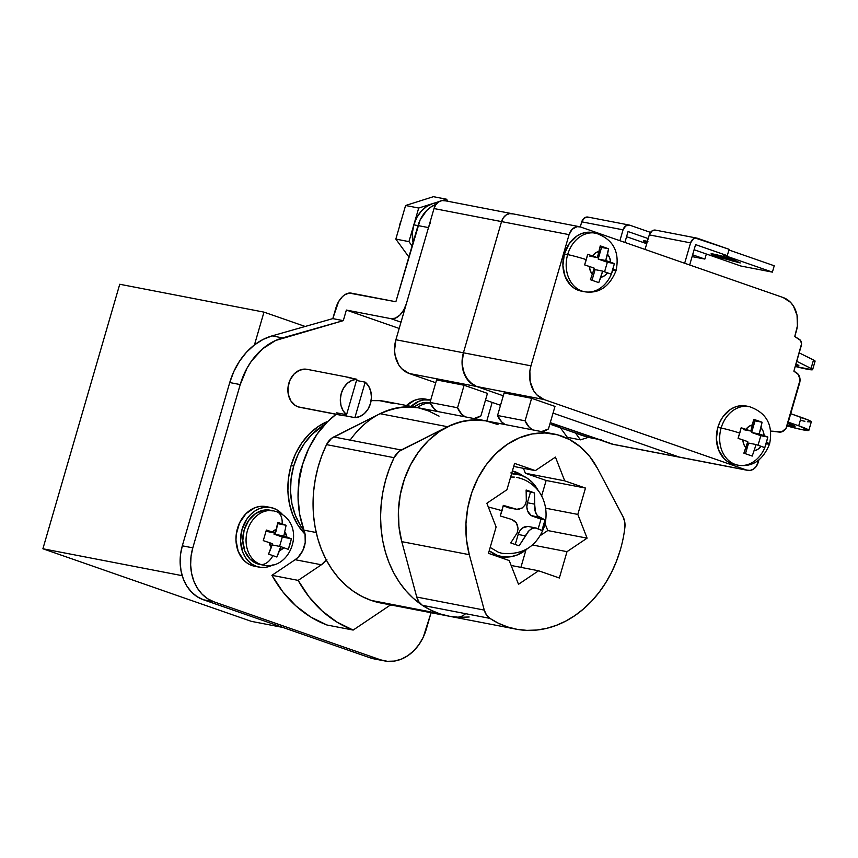 <?xml version="1.0" encoding="UTF-8"?>
<svg xmlns="http://www.w3.org/2000/svg" width="858" height="858" viewBox="0 0 858 858"><rect width="100%" height="100%" fill="white"/><g stroke="black" fill="none" stroke-linecap="round" stroke-linejoin="round"><path stroke-width="1.29" d="M430.158 402.777A27.606 21.997 100.9 0 0 430.008 402.745A27.606 21.997 100.9 0 0 414.135 406.982L419.573 403.828L423.895 402.638L430.008 402.745M417.406 407.614A27.606 21.997 -79.1 0 1 430.287 403.067M428.206 399.731A30.373 24.196 100.9 0 0 425.943 399.152A30.373 24.196 100.9 0 0 406.488 405.502M411.079 406.392A30.373 24.196 -79.1 0 1 430.534 400.032A30.373 24.196 -79.1 0 1 430.716 400.075L423.798 399.914L419.058 401.222L410.392 407.046M356.864 379.247L347.029 377.348A19.326 15.39 -79.1 0 1 349.71 377.574A19.326 15.39 -79.1 0 1 351.426 378.035A19.326 15.39 -79.1 0 1 352.284 378.367A19.326 15.39 100.9 0 0 351.426 378.035A19.326 15.39 100.9 0 0 347.029 377.348L356.864 379.247L351.93 380.362L347.393 383.311L343.715 387.795L341.28 393.361L340.336 399.453L340.958 405.437L343.103 410.714L346.557 414.736A19.326 15.39 -79.1 0 1 341.28 393.361A19.326 15.39 -79.1 0 1 356.864 379.247L346.557 414.736L356.864 379.247M336.722 412.837L346.557 414.736L336.722 412.837A19.326 15.39 100.9 0 0 340.669 415.058A19.326 15.39 -79.1 0 1 336.722 412.837M349.71 377.574L307.1 369.337A19.326 15.39 100.9 0 0 288.545 384.309A19.326 15.39 100.9 0 0 298.048 406.831L340.669 415.058L299.828 407.303M272.286 510.649A27.606 21.997 100.9 0 0 246.836 532.979A27.606 21.997 100.9 0 0 260.575 564.403A16.57 9.953 -70.8 0 0 272.919 555.619L268.554 554.129L271.267 547.565A11.047 8.794 -79.1 0 1 269.337 542.631L263.288 540.637L266.355 530.062L272.415 532.046A11.047 8.794 -79.1 0 1 276.587 529.236L277.767 522.383L282.143 523.873A16.57 9.953 -70.8 0 0 276.877 511.765A16.57 9.953 109.2 0 1 282.143 523.873L286.111 525.289L283.805 536.014L286.862 537.076L284.931 532.142A11.047 8.794 -79.1 0 1 286.862 537.076L291.377 538.77L290.047 544.101L288.299 549.356L280.727 546.6L279.601 550.471L283.784 547.661A11.047 8.794 -79.1 0 1 279.601 550.471L276.887 557.024L272.919 555.619A16.57 9.953 109.2 0 1 260.575 564.403A27.606 21.997 -79.1 0 1 247.007 532.228A27.606 21.997 -79.1 0 1 273.498 510.842L276.78 511.733C307.979 523.627 291.259 571.707 263.031 565.068A27.606 21.997 -79.1 0 1 260.575 564.403L257.303 563.77L260.575 564.403M271.847 510.607A27.606 21.997 100.9 0 0 270.227 510.21A27.606 21.997 100.9 0 0 243.726 531.595A27.606 21.997 100.9 0 0 257.303 563.77L249.903 558.976L244.809 550.89L242.782 540.733L244.133 530.062L248.67 520.495L255.673 513.481L264.103 510.102L272.672 510.875M268.425 507.196A30.373 24.196 100.9 0 0 266.162 506.617A30.373 24.196 100.9 0 0 237.012 530.137A30.373 24.196 100.9 0 0 251.941 565.529L256.531 566.419A30.373 24.196 -79.1 0 1 241.602 531.027A30.373 24.196 -79.1 0 1 270.742 507.496A30.373 24.196 -79.1 0 1 273.434 508.226L268.801 507.228L264.017 507.389L259.277 508.697L254.751 511.1L250.611 514.521L247.029 518.811L242.053 529.332L240.562 541.076L242.793 552.252L245.216 557.078L248.402 561.143L252.22 564.296L256.531 566.419L261.164 567.417L265.948 567.256L273.091 564.832A30.373 24.196 -79.1 0 1 259.223 567.138A30.373 24.196 -79.1 0 1 256.531 566.419L254.74 566.28M399.989 223.777L401.201 220.613A16.57 13.192 100.9 0 0 399.989 223.777A16.57 13.192 100.9 0 0 399.313 227.113L399.989 223.777M437.655 202.681A30.373 24.196 100.9 0 0 432.614 203.625A30.373 24.196 100.9 0 0 413.824 224.828L417.975 225.633L413.824 224.828A30.373 24.196 100.9 0 0 413.052 242.61L412.419 232.636L413.824 224.828L418.704 208.033L432.614 203.625L426.523 206.596L421.128 211.347L416.795 217.567L413.824 224.828L408.944 241.624L418.704 208.033L405.587 205.502L433.408 196.686L446.514 199.217L448.037 201.308L446.514 199.217L442.406 200.515L446.514 199.217L433.408 196.686L405.587 205.502L418.704 208.033L439.339 201.491L432.614 203.625L437.655 202.681M328.035 421.278L318.318 426.447L309.448 433.773L301.769 442.985L295.57 453.721L291.087 465.572L293.704 466.076A65.165 51.898 -79.1 0 1 324.764 424.603L312.076 434.287L304.397 443.489L298.187 454.225L293.704 466.076L291.087 465.572L288.492 478.078L287.891 490.765L289.307 503.131L292.675 514.725L297.876 525.085L305.083 534.202A65.165 51.898 100.9 0 1 291.087 465.572A65.165 51.898 100.9 0 1 327.96 421.31M302.584 464.468L301.212 468.693A55.223 43.983 100.9 0 0 298.509 485.564L301.212 468.693A55.223 43.983 100.9 0 1 302.584 464.478M389.285 605.769L389.843 605.48A30.373 24.196 -79.1 0 1 389.285 605.769M346.364 310.06L399.185 328.453L346.364 310.06L390.948 318.672L401.008 322.179L390.948 318.672L395.334 318.157L399.807 315.154L403.678 310.092L406.36 303.775A17.675 10.618 109.2 0 1 390.948 318.672L346.364 310.06L343.297 320.645L332.807 318.618L305.18 326.469L272.093 335.875L282.582 337.902L343.297 320.645L346.364 310.06M492.181 402.402L486.776 421.01L492.181 402.402M384.566 660.917A44.176 35.189 -79.1 0 0 426.297 629.161L431.07 612.73L423.262 637.194L419.058 644.465L413.846 650.707L407.84 655.684L401.254 659.18L394.348 661.089L387.387 661.314L380.652 659.866L213.857 601.78L207.593 598.702L202.027 594.111L197.404 588.202L193.876 581.177L191.591 573.316L190.637 564.929L191.044 556.327L192.803 547.844L240.229 384.577L246.911 368.372L251.448 361.111L262.527 348.895L275.59 340.487L343.297 320.645L332.807 318.618L272.093 335.875A66.27 52.778 100.9 0 0 254.451 344.916A66.27 52.778 100.9 0 0 229.74 382.55L240.229 384.577A66.27 52.778 -79.1 0 1 282.582 337.902L272.093 335.875L263.02 339.468L254.451 344.916L263.974 312.13L305.18 326.469L263.974 312.13L119.745 284.255L263.974 312.13L254.451 344.916L246.428 352.295L239.5 361.229L233.869 371.428L229.74 382.55L182.314 545.817L192.803 547.844L240.229 384.577L229.74 382.55L182.314 545.817A44.176 35.189 100.9 0 0 203.367 599.753L213.857 601.78A44.176 35.189 -79.1 0 1 192.803 547.844L182.314 545.817L180.555 554.3L180.148 562.902L181.102 571.289L183.387 579.15L186.915 586.175L191.538 592.084L197.104 596.675L203.367 599.753L370.163 657.839L380.652 659.866L213.857 601.78L203.367 599.753L370.163 657.839A44.176 35.189 100.9 0 0 374.077 658.89L384.566 660.917A44.176 35.189 -79.1 0 1 380.652 659.866L374.227 658.923M264.21 506.338L259.427 506.499L254.687 507.807L246.021 513.631L239.554 522.93L236.25 534.277L235.971 540.186L238.202 551.362L243.811 560.263L247.63 563.416L251.941 565.529A30.373 24.196 100.9 0 0 254.633 566.259L259.223 567.138M305.856 369.165L299.796 370.098L294.283 373.798L290.165 379.719L288.063 386.937L288.309 394.38L290.851 400.89L295.302 405.48L298.048 406.831A19.326 15.39 100.9 0 0 299.764 407.293L342.374 415.519A19.326 15.39 -79.1 0 1 340.669 415.058A19.326 15.39 100.9 0 0 345.055 415.744A19.326 15.39 -79.1 0 1 342.374 415.519M423.991 398.873L419.208 399.034L414.468 400.343L405.813 406.166M365.197 382.153L354.89 417.642L359.834 416.538L364.36 413.588L368.039 409.094L370.474 403.528L371.428 397.436L370.795 391.452L368.65 386.186L365.197 382.153A19.326 15.39 -79.1 0 1 370.474 403.528A19.326 15.39 -79.1 0 1 354.89 417.642L345.055 415.744L345.409 414.521L345.055 415.744L354.89 417.642L365.197 382.153L356.51 380.48L365.197 382.153M272.415 532.046L275.461 533.108L276.587 529.236L272.415 532.046L275.461 533.108L266.087 531.306L275.461 533.108L277.767 522.383L282.143 523.873L286.111 525.289L277.681 523.659L286.111 525.289L283.805 536.014L273.97 534.116L274.324 532.893L273.97 534.116L283.805 536.014L291.377 538.77L282.314 537.022L273.97 534.116L282.314 537.022L291.377 538.77L288.299 549.356L280.727 546.6L272.04 544.916L280.727 546.6L276.887 557.024L268.554 554.129L272.394 543.693L269.337 542.631L271.267 547.565L272.394 543.693L263.288 540.637L266.355 530.062L272.415 532.046M282.754 514.811L277.745 510.338L273.434 508.226A30.373 24.196 -79.1 0 1 282.754 514.811M259.845 564.446L257.303 563.77A27.606 21.997 100.9 0 0 259.749 564.435L263.031 565.068M428.485 227.595L406.36 303.775L428.485 227.595L417.996 225.568A30.92 24.635 100.9 0 1 436.121 204.322L430.92 207.003L426.716 210.478L420.12 219.948L395.87 301.748L349.142 293.061L344.626 294.862L342.428 296.654L338.556 301.716L332.807 318.618L335.875 308.033A17.675 10.618 109.2 0 1 351.287 293.136L395.87 301.748L417.996 225.568L428.485 227.595L430.609 221.975M601.426 439.811L586.218 436.765L551.19 424.571L551.619 423.091L551.19 424.571L589.06 437.526M599.442 439.532A30.92 24.635 -79.1 0 1 596.707 438.792L561.679 426.598L596.707 438.792L586.218 436.765A30.92 24.635 100.9 0 0 588.953 437.505L598.047 439.264M304.215 530.802L300.493 525.589L295.291 515.229L291.924 503.646L290.508 491.269L291.119 478.582L293.704 466.076A65.165 51.898 -79.1 0 0 304.215 530.802M551.19 424.571L561.679 426.598L551.19 424.571M251.383 621.364L42.9 548.766L119.745 284.255L42.9 548.766L251.383 621.364L282.893 627.445L251.383 621.364M182.186 575.675L42.9 548.766L182.186 575.675M579.751 434.523A30.373 24.196 100.9 0 0 583.869 435.95L579.751 434.513M408.869 256.992L395.828 239.092L405.587 205.502L395.828 239.092L408.944 241.624L412.076 245.935L408.944 241.624L395.828 239.092L408.869 256.992M560.413 427.777L567.352 437.323L560.413 427.777M575.504 433.043L580.469 439.854L588.309 437.365L580.469 439.854L567.352 437.323L580.469 439.854L575.504 433.043M275.944 511.507A16.57 9.953 109.2 0 1 276.877 511.765M279.59 546.374L282.314 537.022L279.59 546.374M326.33 560.06A22.094 17.589 -79.1 0 1 321.375 564.768L295.152 559.706L271.932 575.321L282.85 591.859L295.881 605.866L310.693 617.009L326.941 624.999L353.164 630.072A143.576 114.361 -79.1 0 1 298.155 580.383L271.932 575.321A143.576 114.361 100.9 0 0 326.941 624.999L353.164 630.072L390.583 604.901L353.164 630.072L336.915 622.071L322.104 610.939L309.073 596.921L298.155 580.383L321.375 564.768L295.152 559.706L271.932 575.321L298.155 580.383L321.375 564.768L326.919 559.255M295.152 559.706L298.123 557.26L302.788 550.611L305.223 542.481L305.051 534.073L299.721 514.521L298.058 497.897L299.045 480.909L302.67 464.199L308.783 448.391L317.149 434.073L327.466 421.793L336.1 414.307A88.353 70.377 100.9 0 0 303.989 530.158L316.205 532.518L303.989 530.158A22.094 17.589 100.9 0 1 295.152 559.706M350.139 440.122A88.353 70.377 -79.1 0 1 418.672 407.861L385.896 401.523A88.353 70.377 100.9 0 0 371.117 400.643L379.708 400.686L393.061 403.41M439.049 416.13L426.501 409.963M413.02 407.057L399.099 407.518L385.296 411.325L379.751 413.846M647.908 241.441L643.5 240.83L647.039 242.589A13.256 0.922 16.2 0 1 643.468 240.873A13.256 0.922 16.2 0 1 647.404 241.334M512.955 213.921L509.534 213.621L506.166 214.972L503.356 217.771L501.544 221.6L463.427 352.788L501.544 221.6A11.047 8.794 100.9 0 1 511.979 213.663A11.047 8.794 -79.1 0 1 512.955 213.921L509.534 213.621L506.166 214.972L503.356 217.771L501.544 221.6A11.047 8.794 -79.1 0 1 511.979 213.663L444.455 200.611A11.047 8.794 100.9 0 0 434.019 208.548L501.544 221.6L463.427 352.788L395.903 339.747A27.606 21.997 100.9 0 0 409.073 373.455L435.757 382.743L409.073 373.455L476.598 386.497A27.606 21.997 -79.1 0 1 463.427 352.788L395.903 339.747L434.019 208.548L569.079 234.642A11.047 8.794 -79.1 0 1 579.504 226.705A11.047 8.794 -79.1 0 1 580.491 226.973L783.129 297.533A27.606 21.997 -79.1 0 1 796.299 331.242L794.755 336.529L799.334 339.328A5.523 4.397 -79.1 0 1 801.265 345.742L793.875 371.182L796.524 372.79A8.837 7.036 -79.1 0 1 799.613 383.054L787.226 425.675A8.837 7.036 -79.1 0 1 779.3 432.089L770.666 431.081L781.767 431.842L785.982 428.421L800.053 380.019L798.401 374.56L793.875 371.182L801.544 343.844L800.514 340.433L794.755 336.529L797.393 325.943L797.05 315.326L793.425 306.027L790.529 302.327L783.129 297.533L580.491 226.973L577.059 226.662L572.189 229.258L569.079 234.642L530.963 365.84L529.858 371.139L530.201 381.756L533.837 391.055L536.733 394.755L544.122 399.549L746.771 470.109L679.236 457.067L553.035 413.116L679.236 457.067L553.035 413.116L679.236 457.067L611.711 444.026A11.047 8.794 100.9 0 0 612.687 444.283L680.222 457.335A11.047 8.794 -79.1 0 1 679.236 457.067L611.711 444.026L550.278 422.629L613.395 444.38M500.514 405.298L485.51 400.075L500.514 405.298M445.431 200.879L442.009 200.568L438.631 201.92L435.832 204.73L434.019 208.548L395.903 339.747L394.551 350.418L395.152 355.662L398.777 364.961L401.673 368.661L409.073 373.455L476.598 386.497L503.281 395.795L476.598 386.497L503.281 395.795L476.598 386.497L544.122 399.549L746.771 470.109L750.192 470.42L753.571 469.069L756.37 466.269L758.901 459.963L758.182 462.441A11.047 8.794 -79.1 0 1 747.747 470.377A11.047 8.794 -79.1 0 1 746.771 470.109L679.236 457.067A11.047 8.794 100.9 0 0 680.222 457.335L747.747 470.377M487.451 393.382L464.103 385.253L436.572 379.933L464.103 385.253L457.561 407.764L430.03 402.445A22.094 17.589 100.9 0 0 437.634 411.518L434.094 408.794L430.03 402.445L436.572 379.933L430.03 402.445L457.561 407.764L464.103 385.253L487.451 393.382L480.909 415.905L487.451 393.382M463.427 352.788L462.076 363.47L462.676 368.715L466.312 378.013L472.672 384.577L476.598 386.497L544.122 399.549A27.606 21.997 -79.1 0 1 530.963 365.84L463.427 352.788A27.606 21.997 100.9 0 0 476.598 386.497L469.197 381.713L464.103 373.616L462.076 363.47L463.427 352.788L530.963 365.84L569.079 234.642L501.544 221.6L463.427 352.788M480.909 415.905A22.094 17.589 -79.1 0 1 473.991 418.543L480.909 415.905M465.165 416.838A22.094 17.589 -79.1 0 1 457.561 407.764L461.636 414.114L465.165 416.838M704.868 259.073L706.338 254L704.868 259.073L692.095 256.606L704.868 259.073L692.62 254.815L704.868 259.073M628.056 231.563L648.208 238.588L628.056 231.563L624.903 242.439L628.056 231.563M646.717 243.704L626.565 236.69L646.717 243.704M580.287 226.898L581.745 221.847L623.058 229.826L619.894 240.69L623.058 229.826A6.628 5.277 -79.1 0 1 629.311 225.064A6.628 5.277 -79.1 0 1 629.901 225.225L625.825 225.847L623.058 229.826L581.745 221.847L580.287 226.898M629.311 225.064L588.009 217.085A6.628 5.277 100.9 0 0 581.745 221.847L584.523 217.868L588.599 217.246M650.503 232.4L629.901 225.225L650.503 232.4M430.459 411.508L418.243 407.775L405.491 406.885L392.632 408.88L380.062 413.685L331.596 438.299L326.533 444.626L321.782 455.759L318.018 467.363L315.283 479.3L313.62 491.43L313.041 503.592L313.556 515.647L315.154 527.445L317.825 538.845L321.525 549.688L326.222 559.856L331.853 569.229L338.342 577.681L345.602 585.102L353.571 591.419L362.13 596.535L371.182 600.407A110.446 87.966 100.9 0 0 380.963 603.045L448.498 616.087A110.446 87.966 -79.1 0 1 438.706 613.449L371.182 600.407A110.446 87.966 100.9 0 0 388.803 604.107M465.293 613.953A16.57 13.192 -79.1 0 1 456.327 617.149A110.446 87.966 -79.1 0 1 448.498 616.087L516.023 629.139A110.446 87.966 -79.1 0 1 489.897 618.371A16.57 13.192 -79.1 0 1 484.266 610.092L416.741 597.05L418.919 601.866L422.361 605.319L431.006 610.253L440.122 613.931L449.592 616.291L459.309 617.32L469.154 616.999M486.432 420.946L477.38 419.916L464.5 420.935L451.791 424.796L439.661 431.381L428.496 440.454L418.683 451.748L410.542 464.864L404.322 479.397L400.246 494.841L398.434 510.714L398.949 526.49L401.78 541.645L469.305 554.686A88.353 70.377 -79.1 0 1 484.856 466.688A88.353 70.377 -79.1 0 1 553.732 433.944L418.672 407.861A88.353 70.377 100.9 0 0 380.062 413.685L333.741 436.958L401.265 450L333.741 436.958A16.57 13.192 100.9 0 0 326.533 444.626L394.058 457.679A16.57 13.192 -79.1 0 1 401.265 450L447.597 426.726A88.353 70.377 -79.1 0 1 486.207 420.903A88.353 70.377 100.9 0 0 417.331 453.635A88.353 70.377 100.9 0 0 401.78 541.645L416.741 597.05A16.57 13.192 100.9 0 0 422.361 605.319L489.897 618.371L422.361 605.319A110.446 87.966 100.9 0 0 448.498 616.087M326.533 444.626A110.446 87.966 100.9 0 0 371.182 600.407L438.706 613.449A110.446 87.966 -79.1 0 1 394.058 457.679L326.533 444.626M380.062 413.685L447.597 426.726L380.062 413.685M497.983 424.56L485.767 420.828L473.026 419.937L460.156 421.932L447.597 426.726L399.12 451.34L394.058 457.679L389.307 468.8L385.542 480.405L382.807 492.342L381.145 504.472L380.566 516.645L381.081 528.7L382.679 540.497L385.349 551.887L389.06 562.73L393.747 572.908L399.378 582.271L405.866 590.722L413.138 598.155L421.096 604.461L429.654 609.588L438.706 613.449A110.446 87.966 100.9 0 0 456.327 617.149M596.396 233.29A29.816 23.756 100.9 0 0 567.653 254.612A16.57 1.148 16.2 0 1 586.304 259.642L587.687 254.322L592.449 255.898A13.256 10.553 -79.1 0 1 599.184 251.362L600.246 245.871L604.558 247.351L608.579 248.777L607.528 254.268A13.256 10.553 -79.1 0 1 610.639 262.226L614.371 263.61L612.987 268.929A16.57 1.148 16.2 0 1 616.087 270.538A16.57 1.148 16.2 0 1 612.687 270.291A29.816 23.756 -79.1 0 1 584.513 291.731A29.816 23.756 -79.1 0 1 567.653 254.612A29.816 23.756 -79.1 0 1 595.827 233.172C613.159 239.21 619.916 251.673 616.087 270.56A16.57 1.148 -163.8 0 0 612.987 268.929L611.304 274.195L602.638 271.096L600.825 277.349L604.472 275.793L607.561 272.812A13.256 10.553 -79.1 0 1 600.825 277.349L598.745 282.636L590.411 279.729L594.294 268.189L589.371 266.473L590.315 270.871L592.481 274.442A13.256 10.553 -79.1 0 1 589.371 266.473L584.62 264.897L586.304 259.642A16.57 1.148 -163.8 0 0 567.653 254.612L564.371 253.979L567.653 254.612A29.816 23.756 100.9 0 0 583.944 291.613M749.871 406.735A29.816 23.756 100.9 0 0 721.128 428.056A16.57 1.148 16.2 0 1 739.778 433.076L741.162 427.756L745.913 429.332A13.256 10.553 -79.1 0 1 752.659 424.807L753.721 419.315L758.032 420.795L762.054 422.222L761.003 427.702A13.256 10.553 -79.1 0 1 764.113 435.671L767.846 437.054L766.462 442.374A16.57 1.148 16.2 0 1 769.562 443.983A16.57 1.148 16.2 0 1 766.162 443.736A29.816 23.756 -79.1 0 1 737.987 465.175A29.816 23.756 -79.1 0 1 721.128 428.056A29.816 23.756 -79.1 0 1 749.302 406.617C766.634 412.655 773.39 425.118 769.562 444.004C762.912 460.328 752.391 467.385 737.987 465.175L734.705 464.543A29.816 23.756 100.9 0 1 717.846 427.423L721.128 428.056L717.846 427.423L719.905 421.997L722.736 417.085L730.308 409.523L734.759 407.153L739.414 405.866L744.111 405.716L748.659 406.692M747.65 406.37A29.816 23.756 100.9 0 0 746.02 405.984A29.816 23.756 100.9 0 0 717.846 427.423L716.387 438.953L718.575 449.914L724.077 458.655L727.831 461.754L734.813 464.564M594.176 232.926A29.816 23.756 100.9 0 0 592.546 232.539A29.816 23.756 100.9 0 0 564.371 253.979L569.262 243.64L576.844 236.079L581.284 233.708L585.939 232.432L590.636 232.271L595.195 233.258M731.584 259.137A13.256 0.922 16.2 0 1 735.413 260.618L715.433 254.494L711.025 253.871L715.851 256.092A13.256 0.922 16.2 0 1 710.992 253.914A13.256 0.922 16.2 0 1 718.275 255.169A13.256 0.922 16.2 0 1 731.584 259.137M716.258 254.676L715.851 256.092L740.143 262.859L735.413 260.618L740.197 262.956L721.599 257.947L722.104 256.199L721.599 257.947A13.256 0.922 16.2 0 1 715.851 256.092L716.258 254.676M795.924 364.135A13.256 0.922 16.2 0 1 798.852 365.615A13.256 0.922 16.2 0 1 795.591 365.294L798.819 365.658L795.795 364.082M790.197 424.163A13.256 0.922 16.2 0 1 795.055 426.34A13.256 0.922 16.2 0 1 787.43 424.989L795.023 426.383L787.891 423.38A13.256 0.922 16.2 0 1 790.197 424.163M769.562 443.983A16.57 1.148 -163.8 0 0 766.462 442.374L764.778 447.629L761.035 446.257A13.256 10.553 -79.1 0 1 754.289 450.793L757.946 449.238L761.035 446.257L756.112 444.541L752.219 456.081L743.875 453.174L747.768 441.634L742.846 439.918L743.789 444.305L745.956 447.887L747.768 441.634L738.084 438.341L739.778 433.076A16.57 1.148 -163.8 0 0 721.128 428.056A29.816 23.756 100.9 0 0 737.419 465.057M759.18 433.955L764.113 435.671L763.159 431.284L761.003 427.702L759.18 433.955L767.846 437.054L764.778 447.629L756.112 444.541L752.219 456.081L743.875 453.174L745.956 447.887A13.256 10.553 -79.1 0 1 742.846 439.918L738.084 438.341L741.162 427.756L750.847 431.048L752.659 424.807L749.013 426.351L745.913 429.332L750.847 431.048L753.721 419.315L762.054 422.222L759.18 433.955L751.64 432.496L759.18 433.955M605.716 260.51L610.639 262.226L609.684 257.84L607.528 254.268L605.716 260.51L614.371 263.61L611.304 274.195L602.638 271.096L598.745 282.636L590.411 279.729L594.294 268.189L584.62 264.897L587.687 254.322L597.372 257.614L599.184 251.362L595.538 252.906L592.449 255.898L597.372 257.614L600.246 245.871L608.579 248.777L605.716 260.51L598.176 259.062L605.716 260.51M581.338 291.119L574.356 288.309L570.613 285.21L565.1 276.48L562.912 265.508L564.371 253.979A29.816 23.756 100.9 0 0 581.231 291.098L584.513 291.731C598.916 293.94 609.437 286.883 616.087 270.56M554.987 406.424L531.628 398.294L504.096 392.975L531.628 398.294L525.096 420.817L497.554 415.497A22.094 17.589 100.9 0 0 505.158 424.571L501.619 421.846L497.554 415.497L504.096 392.975L497.554 415.497L525.096 420.817L531.628 398.294L554.987 406.424L548.444 428.946L554.987 406.424M548.444 428.946A22.094 17.589 -79.1 0 1 541.516 431.585L548.444 428.946M532.7 429.89A22.094 17.589 -79.1 0 1 525.096 420.817L529.161 427.166L532.7 429.89M801.844 420.635L804.89 421.289M807.41 421.75L811.26 421.954L809.008 420.356L790.711 413.695L801.179 417.342L798.723 425.804L788.255 422.157L798.723 425.804A27.606 1.92 16.2 0 1 808.847 430.341A27.606 1.92 16.2 0 1 787.129 425.986L802.423 429.751L808.794 430.416L798.723 425.804L801.179 417.342A27.606 1.92 -163.8 0 1 811.303 421.879L808.847 430.341M813.931 361.368L815.1 361.068L814.65 360.617L799.195 352.863L813.513 359.974L811.057 368.436L796.739 361.325L811.057 368.436A27.606 1.92 16.2 0 1 812.644 369.616A27.606 1.92 16.2 0 1 795.259 366.43L812.397 369.777L811.057 368.436L813.513 359.974A27.606 1.92 -163.8 0 1 815.1 361.154L812.644 369.616M772.393 272.125L774.238 265.776L728.914 249.989L774.238 265.776L772.393 272.125L740.926 266.044L772.393 272.125L722.361 254.697L772.393 272.125M695.581 244.616L727.273 255.652L722.361 254.697L727.273 255.652L729.118 249.303L695.377 238.084L693.35 238.889L690.583 242.868L684.663 263.245L690.583 242.868A6.628 5.277 -79.1 0 1 696.846 238.106A6.628 5.277 -79.1 0 1 697.425 238.267L729.118 249.303L727.273 255.652L695.581 244.616L689.671 264.983L695.581 244.616M740.926 266.044L694.101 249.742L740.926 266.044M645.044 249.453L649.281 234.888L690.583 242.868L649.281 234.888L645.044 249.453M696.846 238.106L655.533 230.126A6.628 5.277 100.9 0 0 649.281 234.888L652.048 230.909L656.123 230.287M732.635 259.502L732.153 261.132L732.635 259.502M592.009 280.276L595.098 269.637L602.638 271.096L595.098 269.637L592.009 280.276M604.579 271.772L607.346 262.248L614.371 263.61L607.346 262.248L598.176 259.062L601.555 247.415L608.579 248.777L600.128 246.922L601.555 247.415L598.176 259.062L607.346 262.248L604.579 271.772M589.832 256.156L597.372 257.614L589.832 256.156M745.484 453.71L748.573 443.082L756.112 444.541L748.573 443.082L745.484 453.71M758.054 445.216L760.821 435.692L767.846 437.054L760.821 435.692L751.64 432.496L755.029 420.86L762.054 422.222L753.603 420.366L755.029 420.86L751.64 432.496L760.821 435.692L758.054 445.216M743.307 429.601L750.847 431.048L743.307 429.601M507.185 557.067A44.176 35.189 -79.1 0 1 501.716 557.936L507.185 557.067M488.502 553.206A41.967 33.43 100.9 0 0 489.821 553.796L488.502 553.206M495.066 555.351L492.599 554.761A41.967 33.43 100.9 0 0 494.916 555.319L501.48 556.585A41.967 33.43 -79.1 0 1 489.21 550.772L497.758 555.587L504.161 556.96L510.767 556.745L517.331 554.944L527.305 548.745A41.967 33.43 -79.1 0 1 501.48 556.585M527.627 532.217L530.598 529.354L533.89 527.981L536.861 528.206L528.603 526.533A11.047 8.794 100.9 0 0 518.168 534.47L515.272 544.455L518.168 534.47L525.439 535.875L519.101 545.827L510.757 542.921L517.106 532.979L518.082 528.818L517.374 524.753L515.218 521.482L511.84 519.487L500.225 515.958L502.027 510.714A28.711 1.995 -163.8 0 0 488.32 507.024A28.711 1.995 16.2 0 1 502.027 510.714L503.303 505.373L516.838 509.32L522.243 507.968L524.957 505.126L526.329 501.233L526.126 490.025L534.47 492.932L534.866 510.585L537.419 515.808L545.002 519.894L543.715 525.235L541.924 530.48L535.467 527.895L532.239 528.464L529.054 530.598L519.101 545.827L510.757 542.921L517.106 532.979L518.082 528.818L516.462 522.972L511.84 519.487L500.225 515.958L503.303 505.373L514.918 508.912L507.646 507.507A11.047 8.794 100.9 0 0 508.622 507.775L516.066 509.212L503.185 505.952L509.33 507.872M502.102 553.335C523.09 555.255 537.226 546.149 544.519 526.008A28.711 1.995 -163.8 0 0 543.715 525.235A28.711 1.995 16.2 0 1 544.519 525.986C549.195 508.633 542.471 493.65 534.695 486.818C529.622 481.928 523.648 478.807 516.763 477.423M553.732 433.944A88.353 70.377 -79.1 0 1 597.511 468.468L623.037 516.752A16.57 13.192 -79.1 0 1 624.871 527.584A110.446 87.966 -79.1 0 1 620.366 549.742A110.446 87.966 -79.1 0 1 516.023 629.139M523.455 468.329L525.375 473.251L546.138 480.48L541.612 496.053L546.138 480.48L525.375 473.251L523.455 468.329M545.098 523.755L547.758 530.555L540.379 535.51L547.758 530.555L545.098 523.755M525.986 549.849L520.903 567.363L525.986 549.849M401.78 541.645L416.741 597.05L484.266 610.092L469.305 554.686L401.78 541.645M484.266 610.092L486.443 614.907L489.897 618.371L498.53 623.305L507.646 626.973L517.117 629.343L526.833 630.362L536.679 630.04L546.525 628.378L556.252 625.385L565.744 621.095L574.881 615.583L583.558 608.901L591.655 601.126L599.077 592.363L605.737 582.721L611.55 572.318L616.441 561.282L620.366 549.742A110.446 87.966 100.9 0 0 624.871 527.584L624.753 521.889L623.037 516.752L597.511 468.468L589.789 456.595L580.33 446.836L569.455 439.5L557.518 434.824L544.905 432.958L532.035 433.976L519.315 437.837L507.185 444.423L496.031 453.507L486.218 464.789L478.067 477.917L471.846 492.438L467.771 507.893L465.958 523.766L466.473 539.532L469.305 554.686L484.266 610.092M514.596 463.395L535.349 470.624L555.448 457.11L564.714 480.845L585.478 488.073L577.82 514.414L587.097 538.148L566.999 551.662L559.352 578.002L538.588 570.774L518.5 584.287L509.223 560.553L488.47 553.324L496.117 526.984L486.851 503.249L506.939 489.736L514.596 463.395L535.349 470.624L513.706 466.441L535.349 470.624L555.448 457.11L564.714 480.845L525.375 473.251L564.714 480.845L585.478 488.073L546.138 480.48L585.478 488.073L577.82 514.414L545.656 508.204L577.82 514.414L587.097 538.148L547.758 530.555L587.097 538.148L566.999 551.662L532.464 544.991L566.999 551.662L559.352 578.002L538.588 570.774L511.154 565.476L538.588 570.774L518.5 584.287L509.223 560.553L488.47 553.324L496.117 526.984L486.851 503.249L506.939 489.736L514.596 463.395M511.593 473.702L521.117 475.171L527.069 478.099L532.357 482.453L538.449 491.066A41.967 33.43 -79.1 0 0 517.395 474.174A41.967 33.43 -79.1 0 0 511.593 473.702M514.296 477.08L510.628 477.027M490.175 547.447L498.68 552.413L502.348 553.378M514.081 473.745A41.967 33.43 100.9 0 0 511.776 473.101M512.387 470.978L522.876 475.858A44.176 35.189 -79.1 0 0 512.387 470.978M527.895 526.437L522.79 527.842L519.98 530.652L518.168 534.47L525.439 535.875L526.394 534.062M516.066 509.212L518.747 509.309L522.243 507.968L524.957 505.126L526.329 501.233L526.126 490.025L530.566 491.527L534.47 492.932L530.469 492.16L527.391 502.734L530.469 492.16L534.47 492.932L534.663 504.139L527.391 502.734L526.855 507.003L527.659 511.068L531.091 515.444L539.929 517.621L537.419 515.808L535.467 512.569L534.663 504.139L527.391 502.734A11.047 8.794 100.9 0 0 532.657 516.216L541.001 519.122L532.657 516.216L539.929 517.621L545.002 519.894L541.001 519.122L538.202 528.742L541.001 519.122L545.002 519.894L541.924 530.48L536.861 528.206M530.469 492.16L526.244 490.679L530.469 492.16M425.943 399.152L430.534 400.032M270.227 510.21L273.498 510.842M266.162 506.617L270.742 507.496M389.65 605.534L391.387 605.062M746.02 405.984L749.302 406.617M592.546 232.539L595.827 233.172M511.979 213.663L579.504 226.705M510.842 472.908L517.395 474.174"/></g></svg>
